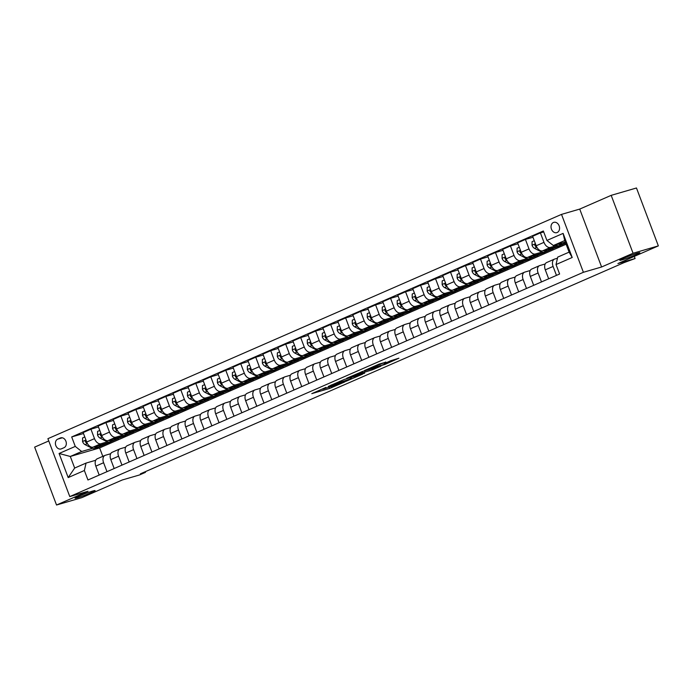 <?xml version="1.0" encoding="UTF-8"?>
<svg xmlns="http://www.w3.org/2000/svg" width="693" height="693" viewBox="0 0 693 693"><rect width="100%" height="100%" fill="white"/><g stroke="black" fill="none" stroke-linecap="round" stroke-linejoin="round"><path stroke-width="1.04" d="M325.996 387.396L311.789 393.641L329.66 388.435L344.716 381.973L323.657 388.981L322.496 389.197L325.996 387.396M622.158 259.849A10.724 0.676 159.3 0 0 633.385 255.838A10.724 0.676 159.3 0 0 639.856 252.711A10.724 0.676 159.3 0 0 637.499 253.153A10.724 0.676 159.3 0 0 626.264 257.164A10.724 0.676 159.3 0 0 619.793 260.291A10.724 0.676 159.3 0 0 622.158 259.849M77.382 497.747A10.724 0.676 159.3 0 0 88.609 493.728A10.724 0.676 159.3 0 0 95.088 490.601A10.724 0.676 159.3 0 0 92.723 491.042A10.724 0.676 159.3 0 0 81.497 495.062A10.724 0.676 159.3 0 0 75.017 498.189A10.724 0.676 159.3 0 0 77.382 497.747M553.404 222.488A5.362 4.175 -106.2 0 0 551.368 228.924A5.362 4.175 -106.2 0 0 556.8 232.649A5.362 4.175 -106.2 0 0 557.189 232.501A5.362 4.175 -106.2 0 0 559.225 226.074A5.362 4.175 -106.2 0 0 553.802 222.349A5.362 4.175 -106.2 0 0 553.404 222.488M385.862 362.17L378.863 364.206L364.431 370.564L384.832 364.492L398.899 358.203L390.679 360.767L384.191 363.652L388.522 362.534L381.263 365.462L368.52 369.066L385.802 362.015M48.77 440.947L34.65 447.115L56.531 505.015L81.817 497.652L122.271 479.98L139.466 474.974L145.452 472.357L140.402 473.83L624.038 262.63L635.091 258.541L634.277 256.393M633.064 253.248L611.183 195.348L579.72 209.087L601.602 266.987L633.064 253.248L658.35 245.885L617.896 263.548L635.091 258.541M601.602 266.987L583.393 272.288L69.785 496.578L47.904 438.678L561.512 214.388L583.393 272.288M56.531 505.015L87.994 491.276L69.785 496.578M344.438 379.383L328.205 386.477L346.076 381.271L362.673 374.116L344.438 379.383M346.682 378.257L362.734 371.396L380.968 366.121L372.314 369.811L362.898 372.73L358.402 374.74L364.665 373.198L346.682 378.257M611.183 195.348L636.469 187.985L658.35 245.885M61.382 448.839L64.016 447.687A5.197 4.045 -106.2 0 0 65.991 441.458A5.197 4.045 -106.2 0 0 60.733 437.846A5.197 4.045 -106.2 0 0 60.352 437.985L57.718 439.137A5.197 4.045 -106.2 0 0 55.743 445.365A5.197 4.045 -106.2 0 0 61.001 448.969A5.197 4.045 -106.2 0 0 61.382 448.839M566.112 244.222L99.627 447.929L70.296 456.47L74.671 468.052L86.053 463.08L84.373 470.512L87.95 479.98L559.606 274.012L556.029 264.553L557.709 257.112L569.1 252.139L564.726 240.558L553.335 245.53L565.289 242.056M84.373 470.512L68.191 477.581L59.087 453.482L75.268 446.413L81.679 451.498L92.559 448.328M83.489 433.515L71.691 436.945L75.268 446.413M71.691 436.945L543.347 230.986L546.924 240.454L563.106 233.385L572.21 257.484L556.029 264.553M579.72 209.087L561.512 214.388M145.452 472.357L145.218 471.725M99.627 447.929L102.807 456.358M102.59 445.408L110.62 442.021L93.122 447.124A6.705 4.193 66.4 0 1 86.712 442.039L83.134 432.571L90.922 429.166L94.499 438.634A6.705 4.193 66.4 0 0 100.909 443.719L107.536 441.787M81.679 451.498L70.296 456.47L59.087 453.482M543.702 231.93L540.401 232.891L543.979 242.351A6.705 4.193 66.4 0 0 550.389 247.436L557.025 245.504M540.401 232.891L532.614 236.287L536.191 245.755A6.705 4.193 66.4 0 0 542.602 250.84L560.1 245.746L552.823 248.666M532.969 237.231L525.424 239.431L529.002 248.9A6.705 4.193 66.4 0 0 535.412 253.976L542.039 252.053M552.07 249.125L552.91 248.882M525.424 239.431L517.628 242.836L521.205 252.304A6.705 4.193 66.4 0 0 527.616 257.38L545.114 252.287L537.846 255.206M517.992 243.771L510.438 245.972L514.015 255.44A6.705 4.193 66.4 0 0 520.426 260.525L527.052 258.593M537.092 255.674L537.924 255.422M510.438 245.972L502.65 249.376L506.228 258.844A6.705 4.193 66.4 0 0 512.638 263.92L530.136 258.827L522.86 261.755M503.005 250.32L495.46 252.512L499.038 261.98A6.705 4.193 66.4 0 0 505.448 267.065L512.075 265.133M522.106 262.214L522.946 261.971M495.46 252.512L487.664 255.916L491.242 265.384A6.705 4.193 66.4 0 0 497.652 270.469L515.15 265.367L507.882 268.295M488.019 256.86L480.474 259.061L484.052 268.529A6.705 4.193 66.4 0 0 490.462 273.605L497.089 271.673M507.12 268.754L507.96 268.512M480.474 259.061L472.687 262.456L476.264 271.925A6.705 4.193 66.4 0 0 482.675 277.009L500.173 271.916L492.896 274.835M473.042 263.401L465.488 265.601L469.066 275.069A6.705 4.193 66.4 0 0 475.476 280.145L482.111 278.222M492.143 275.294L492.974 275.052M465.488 265.601L457.701 269.005L461.278 278.473A6.705 4.193 66.4 0 0 467.688 283.55L485.187 278.456L477.91 281.375M458.056 269.949L450.511 272.141L454.088 281.609A6.705 4.193 66.4 0 0 460.498 286.694L467.125 284.762M477.156 281.843L477.997 281.601M450.511 272.141L442.714 275.545L446.292 285.014A6.705 4.193 66.4 0 0 452.702 290.098L470.2 284.996L462.933 287.924M443.078 276.49L435.525 278.69L439.102 288.158A6.705 4.193 66.4 0 0 445.512 293.234L452.139 291.303M462.179 288.383L463.011 288.141M435.525 278.69L427.737 282.086L431.315 291.554A6.705 4.193 66.4 0 0 437.725 296.639L455.223 291.545L447.947 294.464M428.092 283.03L420.547 285.23L424.125 294.698A6.705 4.193 66.4 0 0 430.535 299.774L437.162 297.851M447.193 294.923L448.033 294.681M420.547 285.23L412.751 288.635L416.328 298.103A6.705 4.193 66.4 0 0 422.739 303.179L440.237 298.085L432.96 301.005M413.106 289.57L405.561 291.77L409.139 301.238A6.705 4.193 66.4 0 0 415.549 306.323L422.176 304.392M432.207 301.472L433.047 301.221M405.561 291.77L397.773 295.175L401.351 304.643A6.705 4.193 66.4 0 0 407.761 309.719L425.259 304.625L417.983 307.553M398.129 296.119L390.575 298.311L394.152 307.779A6.705 4.193 66.4 0 0 400.563 312.864L407.198 310.932M417.229 308.013L418.061 307.77M390.575 298.311L382.787 301.715L386.365 311.183A6.705 4.193 66.4 0 0 392.775 316.268L410.273 311.174L402.997 314.094M383.142 302.659L375.597 304.859L379.175 314.327A6.705 4.193 66.4 0 0 385.585 319.404L392.212 317.472M402.243 314.553L403.083 314.31M375.597 304.859L367.801 308.264L371.379 317.723A6.705 4.193 66.4 0 0 377.789 322.808L395.287 317.715L388.019 320.634M368.156 309.199L360.611 311.4L364.189 320.868A6.705 4.193 66.4 0 0 370.599 325.953L377.226 324.021M387.266 321.093L388.097 320.85M360.611 311.4L352.824 314.804L356.401 324.272A6.705 4.193 66.4 0 0 362.811 329.348L380.31 324.255L373.033 327.183M353.179 315.748L345.634 317.94L349.203 327.408A6.705 4.193 66.4 0 0 355.622 332.493L362.248 330.561M372.28 327.642L373.12 327.399M345.634 317.94L337.837 321.344L341.415 330.812A6.705 4.193 66.4 0 0 347.825 335.897L365.324 330.795L358.047 333.723M338.193 322.288L330.648 324.489L334.225 333.957A6.705 4.193 66.4 0 0 340.635 339.033L347.262 337.101M357.293 334.182L358.134 333.939M330.648 324.489L322.86 327.884L326.429 337.352A6.705 4.193 66.4 0 0 332.848 342.437L350.346 337.344L343.07 340.263M323.215 328.829L315.661 331.029L319.239 340.497A6.705 4.193 66.4 0 0 325.649 345.573L332.276 343.65M342.316 340.722L343.148 340.48M315.661 331.029L307.874 334.433L311.452 343.901A6.705 4.193 66.4 0 0 317.862 348.977L335.36 343.884L328.084 346.803M308.229 335.377L300.684 337.569L304.262 347.037A6.705 4.193 66.4 0 0 310.672 352.122L317.299 350.19M327.33 347.271L328.17 347.028M300.684 337.569L292.888 340.973L296.465 350.441A6.705 4.193 66.4 0 0 302.876 355.518L320.374 350.424L313.106 353.352M293.243 341.918L285.698 344.118L289.276 353.577A6.705 4.193 66.4 0 0 295.686 358.662L302.313 356.73M312.352 353.811L313.184 353.569M285.698 344.118L277.91 347.514L281.488 356.982A6.705 4.193 66.4 0 0 287.898 362.067L305.396 356.973L298.12 359.892M278.265 348.458L270.712 350.658L274.289 360.126A6.705 4.193 66.4 0 0 280.708 365.202L287.335 363.279M297.366 360.351L298.207 360.109M270.712 350.658L262.924 354.062L266.502 363.522A6.705 4.193 66.4 0 0 272.912 368.607L290.41 363.513L283.134 366.432M263.279 354.998L255.734 357.198L259.312 366.666A6.705 4.193 66.4 0 0 265.722 371.751L272.349 369.819M282.38 366.9L283.22 366.649M255.734 357.198L247.938 360.603L251.516 370.071A6.705 4.193 66.4 0 0 257.935 375.147L275.424 370.053L268.156 372.981M248.302 361.547L240.748 363.738L244.326 373.206A6.705 4.193 66.4 0 0 250.736 378.291L257.363 376.36M267.403 373.44L268.234 373.198M240.748 363.738L232.961 367.143L236.538 376.611A6.705 4.193 66.4 0 0 242.948 381.696L260.447 376.594L253.17 379.521M233.316 368.087L225.771 370.287L229.348 379.755A6.705 4.193 66.4 0 0 235.759 384.832L242.385 382.9M252.417 379.981L253.257 379.738M225.771 370.287L217.974 373.683L221.552 383.151A6.705 4.193 66.4 0 0 227.962 388.236L245.461 383.142L238.193 386.062M218.33 374.627L210.785 376.827L214.362 386.296A6.705 4.193 66.4 0 0 220.772 391.372L227.399 389.449M237.43 386.521L238.271 386.278M210.785 376.827L202.997 380.232L206.575 389.7A6.705 4.193 66.4 0 0 212.985 394.776L230.483 389.683L223.207 392.602M203.352 381.176L195.798 383.368L199.376 392.836A6.705 4.193 66.4 0 0 205.786 397.921L212.422 395.989M222.453 393.07L223.285 392.827M195.798 383.368L188.011 386.772L191.589 396.24A6.705 4.193 66.4 0 0 197.999 401.325L215.497 396.223L208.221 399.151M188.366 387.716L180.821 389.916L184.399 399.376A6.705 4.193 66.4 0 0 190.809 404.461L197.436 402.529M207.467 399.61L208.307 399.367M180.821 389.916L173.025 393.312L176.602 402.78A6.705 4.193 66.4 0 0 183.013 407.865L200.511 402.772L193.243 405.691M173.389 394.256L165.835 396.457L169.413 405.925A6.705 4.193 66.4 0 0 175.823 411.001L182.45 409.078M192.489 406.15L193.321 405.907M165.835 396.457L158.047 399.861L161.625 409.329A6.705 4.193 66.4 0 0 168.035 414.405L185.533 409.312L178.257 412.231M158.402 400.797L150.857 402.997L154.435 412.465A6.705 4.193 66.4 0 0 160.845 417.55L167.472 415.618M177.503 412.699L178.344 412.448M150.857 402.997L143.061 406.401L146.639 415.869A6.705 4.193 66.4 0 0 153.049 420.946L170.547 415.852L163.279 418.78M143.416 407.345L135.871 409.537L139.449 419.005A6.705 4.193 66.4 0 0 145.859 424.09L152.486 422.158M162.517 419.239L163.357 418.996M135.871 409.537L128.084 412.941L131.661 422.409A6.705 4.193 66.4 0 0 138.072 427.494L155.57 422.401L148.293 425.32M128.439 413.886L120.885 416.086L124.463 425.554A6.705 4.193 66.4 0 0 130.873 430.63L137.509 428.698M147.54 425.779L148.371 425.537M120.885 416.086L113.098 419.49L116.675 428.95A6.705 4.193 66.4 0 0 123.085 434.035L140.584 428.941L133.307 431.86M113.453 420.426L105.908 422.626L109.485 432.094A6.705 4.193 66.4 0 0 115.896 437.179L122.522 435.247M132.554 432.319L133.394 432.077M105.908 422.626L98.111 426.03L101.689 435.499A6.705 4.193 66.4 0 0 108.099 440.575L125.598 435.481L118.33 438.4M117.576 438.868L118.408 438.626M95.721 460.265L86.053 463.08M110.698 453.724L105.284 455.301A6.705 4.193 66.4 0 0 104.972 455.414A6.705 4.193 66.4 0 0 103.603 462.733L106.982 471.673M125.684 447.176L120.27 448.752A6.705 4.193 66.4 0 0 119.95 448.873A6.705 4.193 66.4 0 0 118.59 456.193L121.968 465.124M140.662 440.635L135.256 442.212A6.705 4.193 66.4 0 0 134.936 442.325A6.705 4.193 66.4 0 0 133.576 449.653L136.945 458.584M155.648 434.095L150.234 435.672A6.705 4.193 66.4 0 0 149.913 435.784A6.705 4.193 66.4 0 0 148.553 443.104L151.932 452.044M170.634 427.546L165.22 429.123A6.705 4.193 66.4 0 0 164.899 429.244A6.705 4.193 66.4 0 0 163.539 436.564L166.918 445.504M185.611 421.006L180.197 422.583A6.705 4.193 66.4 0 0 179.885 422.695A6.705 4.193 66.4 0 0 178.517 430.024L181.895 438.955M200.598 414.466L195.183 416.043A6.705 4.193 66.4 0 0 194.863 416.155A6.705 4.193 66.4 0 0 193.503 423.475L196.881 432.415M215.575 407.926L210.17 409.502A6.705 4.193 66.4 0 0 209.849 409.615A6.705 4.193 66.4 0 0 208.489 416.935L211.859 425.874M230.561 401.377L225.147 402.954A6.705 4.193 66.4 0 0 224.835 403.075A6.705 4.193 66.4 0 0 223.467 410.395L226.845 419.326M245.547 394.837L240.133 396.413A6.705 4.193 66.4 0 0 239.813 396.526A6.705 4.193 66.4 0 0 238.453 403.846L241.831 412.785M260.525 388.297L255.111 389.873A6.705 4.193 66.4 0 0 254.799 389.986A6.705 4.193 66.4 0 0 253.43 397.306L256.808 406.245M275.511 381.748L270.097 383.324A6.705 4.193 66.4 0 0 269.776 383.446A6.705 4.193 66.4 0 0 268.416 390.765L271.795 399.705M290.488 375.208L285.083 376.784A6.705 4.193 66.4 0 0 284.762 376.897A6.705 4.193 66.4 0 0 283.402 384.225L286.772 393.156M305.474 368.667L300.06 370.244A6.705 4.193 66.4 0 0 299.748 370.357A6.705 4.193 66.4 0 0 298.38 377.676L301.758 386.616M320.461 362.127L315.046 363.695A6.705 4.193 66.4 0 0 314.726 363.816A6.705 4.193 66.4 0 0 313.366 371.136L316.744 380.076M335.438 355.578L330.024 357.155A6.705 4.193 66.4 0 0 329.712 357.267A6.705 4.193 66.4 0 0 328.343 364.596L331.722 373.527M350.424 349.038L345.01 350.615A6.705 4.193 66.4 0 0 344.69 350.727A6.705 4.193 66.4 0 0 343.33 358.047L346.708 366.987M365.41 342.498L359.996 344.075A6.705 4.193 66.4 0 0 359.676 344.187A6.705 4.193 66.4 0 0 358.316 351.507L361.694 360.447M380.388 335.949L374.974 337.526A6.705 4.193 66.4 0 0 374.662 337.647A6.705 4.193 66.4 0 0 373.293 344.967L376.671 353.898M395.374 329.409L389.96 330.985A6.705 4.193 66.4 0 0 389.639 331.098A6.705 4.193 66.4 0 0 388.279 338.427L391.658 347.358M410.351 322.869L404.946 324.445A6.705 4.193 66.4 0 0 404.625 324.558A6.705 4.193 66.4 0 0 403.265 331.878L406.635 340.817M425.337 316.32L419.923 317.896A6.705 4.193 66.4 0 0 419.603 318.018A6.705 4.193 66.4 0 0 418.243 325.338L421.621 334.277M440.324 309.78L434.909 311.356A6.705 4.193 66.4 0 0 434.589 311.469A6.705 4.193 66.4 0 0 433.229 318.797L436.607 327.728M455.301 303.239L449.887 304.816A6.705 4.193 66.4 0 0 449.575 304.929A6.705 4.193 66.4 0 0 448.206 312.248L451.585 321.188M470.287 296.699L464.873 298.276A6.705 4.193 66.4 0 0 464.553 298.388A6.705 4.193 66.4 0 0 463.193 305.708L466.571 314.648M485.265 290.15L479.859 291.727A6.705 4.193 66.4 0 0 479.539 291.848A6.705 4.193 66.4 0 0 478.179 299.168L481.548 308.099M500.251 283.61L494.837 285.187A6.705 4.193 66.4 0 0 494.516 285.299A6.705 4.193 66.4 0 0 493.156 292.628L496.535 301.559M515.237 277.07L509.823 278.647A6.705 4.193 66.4 0 0 509.502 278.759A6.705 4.193 66.4 0 0 508.142 286.079L511.521 295.019M530.214 270.521L524.8 272.098A6.705 4.193 66.4 0 0 524.488 272.219A6.705 4.193 66.4 0 0 523.12 279.539L526.498 288.479M545.2 263.981L539.786 265.558A6.705 4.193 66.4 0 0 539.466 265.67A6.705 4.193 66.4 0 0 538.106 272.999L541.484 281.93M557.458 258.229L554.772 259.017A6.705 4.193 66.4 0 0 554.452 259.13A6.705 4.193 66.4 0 0 553.092 266.45L556.462 275.39M98.467 426.975L90.922 429.166M97.496 458.697A6.705 4.193 66.4 0 0 97.176 458.818A6.705 4.193 66.4 0 0 95.816 466.138L99.194 475.077M112.483 452.157A6.705 4.193 66.4 0 0 112.162 452.269A6.705 4.193 66.4 0 0 110.802 459.598L114.172 468.529M127.46 445.616A6.705 4.193 66.4 0 0 127.14 445.729A6.705 4.193 66.4 0 0 125.779 453.049L129.158 461.988M142.446 439.067A6.705 4.193 66.4 0 0 142.126 439.189A6.705 4.193 66.4 0 0 140.766 446.509L144.144 455.448M157.424 432.527A6.705 4.193 66.4 0 0 157.112 432.64A6.705 4.193 66.4 0 0 155.743 439.968L159.121 448.899M172.41 425.987A6.705 4.193 66.4 0 0 172.089 426.1A6.705 4.193 66.4 0 0 170.729 433.42L174.108 442.359M187.396 419.447A6.705 4.193 66.4 0 0 187.075 419.56A6.705 4.193 66.4 0 0 185.715 426.879L189.085 435.819M202.373 412.898A6.705 4.193 66.4 0 0 202.061 413.019A6.705 4.193 66.4 0 0 200.693 420.339L204.071 429.27M217.359 406.358A6.705 4.193 66.4 0 0 217.039 406.47A6.705 4.193 66.4 0 0 215.679 413.799L219.057 422.73M232.337 399.818A6.705 4.193 66.4 0 0 232.025 399.93A6.705 4.193 66.4 0 0 230.656 407.25L234.035 416.19M247.323 393.269A6.705 4.193 66.4 0 0 247.003 393.39A6.705 4.193 66.4 0 0 245.643 400.71L249.021 409.65M262.309 386.729A6.705 4.193 66.4 0 0 261.989 386.841A6.705 4.193 66.4 0 0 260.629 394.17L263.998 403.101M277.287 380.188A6.705 4.193 66.4 0 0 276.975 380.301A6.705 4.193 66.4 0 0 275.606 387.621L278.984 396.561M292.273 373.648A6.705 4.193 66.4 0 0 291.952 373.761A6.705 4.193 66.4 0 0 290.592 381.081L293.971 390.02M307.25 367.099A6.705 4.193 66.4 0 0 306.938 367.221A6.705 4.193 66.4 0 0 305.57 374.541L308.948 383.472M322.236 360.559A6.705 4.193 66.4 0 0 321.916 360.672A6.705 4.193 66.4 0 0 320.556 367.992L323.934 376.931M337.222 354.019A6.705 4.193 66.4 0 0 336.902 354.132A6.705 4.193 66.4 0 0 335.542 361.451L338.912 370.391M352.2 347.47A6.705 4.193 66.4 0 0 351.888 347.591A6.705 4.193 66.4 0 0 350.519 354.911L353.898 363.851M367.186 340.93A6.705 4.193 66.4 0 0 366.866 341.043A6.705 4.193 66.4 0 0 365.506 348.371L368.884 357.302M382.172 334.39A6.705 4.193 66.4 0 0 381.852 334.502A6.705 4.193 66.4 0 0 380.483 341.822L383.861 350.762M397.15 327.841A6.705 4.193 66.4 0 0 396.829 327.962A6.705 4.193 66.4 0 0 395.469 335.282L398.847 344.222M412.136 321.301A6.705 4.193 66.4 0 0 411.815 321.413A6.705 4.193 66.4 0 0 410.455 328.742L413.834 337.673M427.113 314.761A6.705 4.193 66.4 0 0 426.801 314.873A6.705 4.193 66.4 0 0 425.433 322.193L428.811 331.133M442.099 308.22A6.705 4.193 66.4 0 0 441.779 308.333A6.705 4.193 66.4 0 0 440.419 315.653L443.797 324.593M457.085 301.672A6.705 4.193 66.4 0 0 456.765 301.793A6.705 4.193 66.4 0 0 455.405 309.113L458.775 318.044M472.063 295.131A6.705 4.193 66.4 0 0 471.742 295.244A6.705 4.193 66.4 0 0 470.382 302.572L473.761 311.504M487.049 288.591A6.705 4.193 66.4 0 0 486.729 288.704A6.705 4.193 66.4 0 0 485.369 296.024L488.747 304.963M502.027 282.042A6.705 4.193 66.4 0 0 501.715 282.164A6.705 4.193 66.4 0 0 500.346 289.483L503.724 298.423M517.013 275.502A6.705 4.193 66.4 0 0 516.692 275.615A6.705 4.193 66.4 0 0 515.332 282.943L518.71 291.874M531.999 268.962A6.705 4.193 66.4 0 0 531.678 269.075A6.705 4.193 66.4 0 0 530.318 276.394L533.688 285.334M546.976 262.422A6.705 4.193 66.4 0 0 546.664 262.534A6.705 4.193 66.4 0 0 545.296 269.854L548.674 278.794M553.335 245.53L546.924 240.454M74.671 468.052L68.191 477.581M563.106 233.385L564.726 240.558M572.21 257.484L569.1 252.139M331.072 385.282L346.63 380.873L351.602 378.629L331.003 385.109M357.545 374.116L350.277 377.044L361.503 373.129L357.545 374.116L357.345 373.605M84.797 436.98L82.58 437.941L82.571 441.597A4.444 2.781 66.4 0 0 85.057 444.637L90.774 447.626A12.821 8.021 66.4 0 0 96.37 448.128L98.649 447.141A12.821 8.021 66.4 0 0 99.342 446.768M98.25 445.625A12.821 8.021 66.4 0 0 102.365 445.512A12.821 8.021 66.4 0 0 104.496 443.806M93.711 446.95A12.821 8.021 66.4 0 0 98.649 447.141M102.365 445.512L100.087 446.509A12.821 8.021 -113.6 0 1 95.452 446.439M86.131 440.505L85.395 440.748L85.412 441.744A4.444 2.781 66.4 0 0 87.335 443.641L87.535 443.745M99.783 430.44L97.566 431.401L97.548 435.057A4.444 2.781 66.4 0 0 100.043 438.089L105.76 441.086A12.821 8.021 66.4 0 0 111.356 441.588L113.626 440.592A12.821 8.021 66.4 0 0 114.328 440.228M113.228 439.085A12.821 8.021 66.4 0 0 117.342 438.972A12.821 8.021 66.4 0 0 119.473 437.266M108.697 440.401A12.821 8.021 66.4 0 0 113.626 440.592M117.342 438.972L115.064 439.968A12.821 8.021 -113.6 0 1 110.438 439.899M101.109 433.957L100.372 434.199L100.398 435.195A4.444 2.781 66.4 0 0 102.321 437.101L102.512 437.205M114.761 423.891L112.552 424.861L112.535 428.517A4.444 2.781 66.4 0 0 115.021 431.548L120.738 434.537A12.821 8.021 66.4 0 0 126.334 435.048L128.612 434.052A12.821 8.021 66.4 0 0 129.305 433.679M128.214 432.545A12.821 8.021 66.4 0 0 132.328 432.432A12.821 8.021 66.4 0 0 134.459 430.725M123.683 433.861A12.821 8.021 66.4 0 0 128.612 434.052M132.328 432.432L130.05 433.428A12.821 8.021 -113.6 0 1 125.416 433.359M116.095 427.416L115.359 427.659L115.376 428.655A4.444 2.781 66.4 0 0 117.299 430.552L117.498 430.656M129.747 417.351L127.529 418.321L127.521 421.968A4.444 2.781 66.4 0 0 130.007 425.008L135.724 427.997A12.821 8.021 66.4 0 0 141.32 428.508L143.598 427.512A12.821 8.021 66.4 0 0 144.291 427.139M143.2 425.996A12.821 8.021 66.4 0 0 147.314 425.883A12.821 8.021 66.4 0 0 149.437 424.177M138.661 427.321A12.821 8.021 66.4 0 0 143.598 427.512M147.314 425.883L145.036 426.879A12.821 8.021 -113.6 0 1 140.402 426.81M131.081 420.876L130.345 421.119L130.362 422.115A4.444 2.781 66.4 0 0 132.285 424.012L132.484 424.116M144.724 410.81L142.515 411.772L142.498 415.428A4.444 2.781 66.4 0 0 144.993 418.468L150.71 421.457A12.821 8.021 66.4 0 0 156.297 421.959L158.576 420.963A12.821 8.021 66.4 0 0 159.269 420.599M158.177 419.456A12.821 8.021 66.4 0 0 162.292 419.343A12.821 8.021 66.4 0 0 164.423 417.636M153.647 420.772A12.821 8.021 66.4 0 0 158.576 420.963M162.292 419.343L160.014 420.339A12.821 8.021 -113.6 0 1 155.388 420.27M146.058 414.336L145.322 414.57L145.348 415.566A4.444 2.781 66.4 0 0 147.262 417.472L147.462 417.576M159.711 404.262L157.502 405.232L157.484 408.887A4.444 2.781 66.4 0 0 159.97 411.919L165.688 414.916A12.821 8.021 66.4 0 0 171.284 415.419L173.562 414.423A12.821 8.021 66.4 0 0 174.255 414.05M173.163 412.915A12.821 8.021 66.4 0 0 177.278 412.803A12.821 8.021 66.4 0 0 179.409 411.096M168.633 414.232A12.821 8.021 66.4 0 0 173.562 414.423M177.278 412.803L175 413.799A12.821 8.021 -113.6 0 1 170.365 413.73M161.045 407.787L160.308 408.03L160.326 409.026A4.444 2.781 66.4 0 0 162.249 410.923L162.448 411.027M174.697 397.721L172.479 398.692L172.462 402.338A4.444 2.781 66.4 0 0 174.957 405.379L180.674 408.368A12.821 8.021 66.4 0 0 186.27 408.879L188.539 407.882A12.821 8.021 66.4 0 0 189.241 407.51M188.149 406.367A12.821 8.021 66.4 0 0 192.256 406.263A12.821 8.021 66.4 0 0 194.386 404.556M183.61 407.692A12.821 8.021 66.4 0 0 188.539 407.882M192.256 406.263L189.986 407.25A12.821 8.021 -113.6 0 1 185.352 407.181M176.022 401.247L175.286 401.49L175.312 402.486A4.444 2.781 66.4 0 0 177.235 404.383L177.425 404.487M189.674 391.181L187.465 392.143L187.448 395.798A4.444 2.781 66.4 0 0 189.934 398.839L195.651 401.827A12.821 8.021 66.4 0 0 201.247 402.33L203.525 401.342A12.821 8.021 66.4 0 0 204.218 400.97M203.127 399.826A12.821 8.021 66.4 0 0 207.242 399.714A12.821 8.021 66.4 0 0 209.373 398.007M198.596 401.152A12.821 8.021 66.4 0 0 203.525 401.342M207.242 399.714L204.963 400.71A12.821 8.021 -113.6 0 1 200.329 400.641M191.008 394.707L190.272 394.949L190.289 395.946A4.444 2.781 66.4 0 0 192.212 397.843L192.411 397.947M204.66 384.641L202.443 385.603L202.434 389.258A4.444 2.781 66.4 0 0 204.92 392.29L210.637 395.287A12.821 8.021 66.4 0 0 216.233 395.79L218.512 394.793A12.821 8.021 66.4 0 0 219.205 394.421M218.113 393.286A12.821 8.021 66.4 0 0 222.228 393.174A12.821 8.021 66.4 0 0 224.35 391.467M213.574 394.603A12.821 8.021 66.4 0 0 218.512 394.793M222.228 393.174L219.95 394.17A12.821 8.021 -113.6 0 1 215.315 394.1M205.994 388.158L205.258 388.401L205.275 389.397A4.444 2.781 66.4 0 0 207.198 391.302L207.398 391.398M219.638 378.092L217.429 379.062L217.411 382.718A4.444 2.781 66.4 0 0 219.906 385.75L225.623 388.738A12.821 8.021 66.4 0 0 231.211 389.249L233.489 388.253A12.821 8.021 66.4 0 0 234.191 387.881M233.091 386.746A12.821 8.021 66.4 0 0 237.205 386.633A12.821 8.021 66.4 0 0 239.336 384.927M228.56 388.063A12.821 8.021 66.4 0 0 233.489 388.253M237.205 386.633L234.927 387.621A12.821 8.021 -113.6 0 1 230.301 387.56M220.972 381.618L220.235 381.86L220.261 382.857A4.444 2.781 66.4 0 0 222.184 384.754L222.375 384.858M234.624 371.552L232.415 372.522L232.398 376.169A4.444 2.781 66.4 0 0 234.884 379.21L240.601 382.198A12.821 8.021 66.4 0 0 246.197 382.701L248.475 381.713A12.821 8.021 66.4 0 0 249.168 381.341M248.077 380.197A12.821 8.021 66.4 0 0 252.191 380.085A12.821 8.021 66.4 0 0 254.322 378.378M243.546 381.522A12.821 8.021 66.4 0 0 248.475 381.713M252.191 380.085L249.913 381.081A12.821 8.021 -113.6 0 1 245.279 381.011M235.958 375.078L235.222 375.32L235.239 376.316A4.444 2.781 66.4 0 0 237.162 378.213L237.361 378.317M249.61 365.012L247.392 365.973L247.375 369.629A4.444 2.781 66.4 0 0 249.87 372.661L255.587 375.658A12.821 8.021 66.4 0 0 261.183 376.16L263.461 375.164A12.821 8.021 66.4 0 0 264.154 374.8M263.063 373.657A12.821 8.021 66.4 0 0 267.169 373.544A12.821 8.021 66.4 0 0 269.3 371.838M258.524 374.974A12.821 8.021 66.4 0 0 263.461 375.164M267.169 373.544L264.899 374.541A12.821 8.021 -113.6 0 1 260.265 374.471M250.935 368.529L250.199 368.771L250.225 369.767A4.444 2.781 66.4 0 0 252.148 371.673L252.347 371.777M264.587 358.463L262.378 359.433L262.361 363.089A4.444 2.781 66.4 0 0 264.847 366.121L270.573 369.118A12.821 8.021 66.4 0 0 276.161 369.62L278.439 368.624A12.821 8.021 66.4 0 0 279.132 368.252M278.04 367.117A12.821 8.021 66.4 0 0 282.155 367.004A12.821 8.021 66.4 0 0 284.286 365.298M273.51 368.433A12.821 8.021 66.4 0 0 278.439 368.624M282.155 367.004L279.877 368A12.821 8.021 -113.6 0 1 275.242 367.931M265.921 361.989L265.185 362.231L265.202 363.227A4.444 2.781 66.4 0 0 267.126 365.124L267.325 365.228M279.574 351.923L277.356 352.893L277.347 356.54A4.444 2.781 66.4 0 0 279.833 359.58L285.551 362.569A12.821 8.021 66.4 0 0 291.147 363.08L293.425 362.084A12.821 8.021 66.4 0 0 294.118 361.711M293.026 360.568A12.821 8.021 66.4 0 0 297.141 360.455A12.821 8.021 66.4 0 0 299.272 358.757M288.487 361.893A12.821 8.021 66.4 0 0 293.425 362.084M297.141 360.455L294.863 361.451A12.821 8.021 -113.6 0 1 290.228 361.382M280.908 355.448L280.171 355.691L280.189 356.687A4.444 2.781 66.4 0 0 282.112 358.584L282.311 358.688M294.56 345.383L292.342 346.344L292.325 350A4.444 2.781 66.4 0 0 294.82 353.04L300.537 356.029A12.821 8.021 66.4 0 0 306.124 356.531L308.402 355.535A12.821 8.021 66.4 0 0 309.104 355.171M308.004 354.028A12.821 8.021 66.4 0 0 312.119 353.915A12.821 8.021 66.4 0 0 314.25 352.209M303.473 355.344A12.821 8.021 66.4 0 0 308.402 355.535M312.119 353.915L309.84 354.911A12.821 8.021 -113.6 0 1 305.215 354.842M295.885 348.908L295.149 349.151L295.175 350.147A4.444 2.781 66.4 0 0 297.098 352.044L297.288 352.148M309.537 338.834L307.328 339.804L307.311 343.459A4.444 2.781 66.4 0 0 309.797 346.491L315.514 349.489A12.821 8.021 66.4 0 0 321.11 349.991L323.388 348.995A12.821 8.021 66.4 0 0 324.081 348.622M322.99 347.488A12.821 8.021 66.4 0 0 327.105 347.375A12.821 8.021 66.4 0 0 329.236 345.668M318.459 348.804A12.821 8.021 66.4 0 0 323.388 348.995M327.105 347.375L324.826 348.371A12.821 8.021 -113.6 0 1 320.192 348.302M310.871 342.359L310.135 342.602L310.152 343.598A4.444 2.781 66.4 0 0 312.075 345.504L312.274 345.599M324.523 332.293L322.306 333.264L322.288 336.911A4.444 2.781 66.4 0 0 324.783 339.951L330.5 342.94A12.821 8.021 66.4 0 0 336.096 343.451L338.375 342.455A12.821 8.021 66.4 0 0 339.068 342.082M337.976 340.939A12.821 8.021 66.4 0 0 342.091 340.835A12.821 8.021 66.4 0 0 344.213 339.128M333.437 342.264A12.821 8.021 66.4 0 0 338.375 342.455M342.091 340.835L339.813 341.822A12.821 8.021 -113.6 0 1 335.178 341.753M325.849 335.819L325.112 336.062L325.138 337.058A4.444 2.781 66.4 0 0 327.061 338.955L327.261 339.059M339.501 325.753L337.292 326.715L337.274 330.37A4.444 2.781 66.4 0 0 339.769 333.411L345.486 336.4A12.821 8.021 66.4 0 0 351.074 336.902L353.352 335.914A12.821 8.021 66.4 0 0 354.045 335.542M352.954 334.398A12.821 8.021 66.4 0 0 357.068 334.286A12.821 8.021 66.4 0 0 359.199 332.579M348.423 335.724A12.821 8.021 66.4 0 0 353.352 335.914M357.068 334.286L354.79 335.282A12.821 8.021 -113.6 0 1 350.156 335.213M340.835 329.279L340.098 329.521L340.124 330.518A4.444 2.781 66.4 0 0 342.039 332.415L342.238 332.519M354.487 319.213L352.269 320.175L352.261 323.83A4.444 2.781 66.4 0 0 354.747 326.862L360.464 329.859A12.821 8.021 66.4 0 0 366.06 330.362L368.338 329.366A12.821 8.021 66.4 0 0 369.031 329.002M367.94 327.858A12.821 8.021 66.4 0 0 372.054 327.746A12.821 8.021 66.4 0 0 374.185 326.039M363.401 329.175A12.821 8.021 66.4 0 0 368.338 329.366M372.054 327.746L369.776 328.742A12.821 8.021 -113.6 0 1 365.142 328.673M355.821 322.73L355.085 322.973L355.102 323.969A4.444 2.781 66.4 0 0 357.025 325.875L357.224 325.979M369.473 312.664L367.255 313.634L367.238 317.29A4.444 2.781 66.4 0 0 369.733 320.322L375.45 323.31A12.821 8.021 66.4 0 0 381.046 323.822L383.316 322.825A12.821 8.021 66.4 0 0 384.017 322.453M382.917 321.318A12.821 8.021 66.4 0 0 387.032 321.205A12.821 8.021 66.4 0 0 389.163 319.499M378.387 322.635A12.821 8.021 66.4 0 0 383.316 322.825M387.032 321.205L384.754 322.202A12.821 8.021 -113.6 0 1 380.128 322.132M370.798 316.19L370.062 316.432L370.088 317.429A4.444 2.781 66.4 0 0 372.011 319.326L372.202 319.43M384.45 306.124L382.241 307.094L382.224 310.741A4.444 2.781 66.4 0 0 384.71 313.782L390.428 316.77A12.821 8.021 66.4 0 0 396.024 317.281L398.302 316.285A12.821 8.021 66.4 0 0 398.995 315.913M397.903 314.769A12.821 8.021 66.4 0 0 402.018 314.657A12.821 8.021 66.4 0 0 404.149 312.95M393.373 316.095A12.821 8.021 66.4 0 0 398.302 316.285M402.018 314.657L399.74 315.653A12.821 8.021 -113.6 0 1 395.105 315.584M385.784 309.65L385.048 309.892L385.065 310.888A4.444 2.781 66.4 0 0 386.989 312.786L387.188 312.889M399.437 299.584L397.219 300.545L397.202 304.201A4.444 2.781 66.4 0 0 399.696 307.242L405.414 310.23A12.821 8.021 66.4 0 0 411.01 310.733L413.288 309.736A12.821 8.021 66.4 0 0 413.981 309.373M412.889 308.229A12.821 8.021 66.4 0 0 417.004 308.116A12.821 8.021 66.4 0 0 419.126 306.41M408.35 309.546A12.821 8.021 66.4 0 0 413.288 309.736M417.004 308.116L414.726 309.113A12.821 8.021 -113.6 0 1 410.091 309.043M400.771 303.11L400.026 303.352L400.052 304.34A4.444 2.781 66.4 0 0 401.975 306.245L402.174 306.349M414.414 293.035L412.205 294.005L412.188 297.661A4.444 2.781 66.4 0 0 414.683 300.693L420.4 303.69A12.821 8.021 66.4 0 0 425.987 304.192L428.265 303.196A12.821 8.021 66.4 0 0 428.958 302.824M427.867 301.689A12.821 8.021 66.4 0 0 431.982 301.576A12.821 8.021 66.4 0 0 434.113 299.87M423.336 303.006A12.821 8.021 66.4 0 0 428.265 303.196M431.982 301.576L429.703 302.572A12.821 8.021 -113.6 0 1 425.078 302.503M415.748 296.561L415.012 296.803L415.038 297.799A4.444 2.781 66.4 0 0 416.952 299.697L417.151 299.8M429.4 286.495L427.183 287.465L427.174 291.112A4.444 2.781 66.4 0 0 429.66 294.153L435.377 297.141A12.821 8.021 66.4 0 0 440.973 297.652L443.251 296.656A12.821 8.021 66.4 0 0 443.944 296.283M442.853 295.14A12.821 8.021 66.4 0 0 446.968 295.036A12.821 8.021 66.4 0 0 449.099 293.33M438.322 296.465A12.821 8.021 66.4 0 0 443.251 296.656M446.968 295.036L444.689 296.024A12.821 8.021 -113.6 0 1 440.055 295.954M430.734 290.02L429.998 290.263L430.015 291.259A4.444 2.781 66.4 0 0 431.938 293.156L432.137 293.26M444.386 279.955L442.169 280.916L442.151 284.572A4.444 2.781 66.4 0 0 444.646 287.612L450.363 290.601A12.821 8.021 66.4 0 0 455.959 291.103L458.229 290.116A12.821 8.021 66.4 0 0 458.931 289.743M457.83 288.6A12.821 8.021 66.4 0 0 461.945 288.487A12.821 8.021 66.4 0 0 464.076 286.781M453.3 289.925A12.821 8.021 66.4 0 0 458.229 290.116M461.945 288.487L459.676 289.483A12.821 8.021 -113.6 0 1 455.041 289.414M445.712 283.48L444.975 283.723L445.001 284.719A4.444 2.781 66.4 0 0 446.924 286.616L447.115 286.72M459.364 273.414L457.155 274.376L457.137 278.032A4.444 2.781 66.4 0 0 459.624 281.063L465.341 284.061A12.821 8.021 66.4 0 0 470.937 284.563L473.215 283.567A12.821 8.021 66.4 0 0 473.908 283.203M472.817 282.06A12.821 8.021 66.4 0 0 476.931 281.947A12.821 8.021 66.4 0 0 479.062 280.241M468.286 283.376A12.821 8.021 66.4 0 0 473.215 283.567M476.931 281.947L474.653 282.943A12.821 8.021 -113.6 0 1 470.019 282.874M460.698 276.931L459.961 277.174L459.979 278.17A4.444 2.781 66.4 0 0 461.902 280.076L462.101 280.18M474.35 266.866L472.132 267.836L472.124 271.491A4.444 2.781 66.4 0 0 474.61 274.523L480.327 277.512A12.821 8.021 66.4 0 0 485.923 278.023L488.201 277.027A12.821 8.021 66.4 0 0 488.894 276.654M487.803 275.519A12.821 8.021 66.4 0 0 491.917 275.407A12.821 8.021 66.4 0 0 494.04 273.7M483.264 276.836A12.821 8.021 66.4 0 0 488.201 277.027M491.917 275.407L489.639 276.394A12.821 8.021 -113.6 0 1 485.005 276.334M475.684 270.391L474.948 270.634L474.965 271.63A4.444 2.781 66.4 0 0 476.888 273.527L477.087 273.631M489.327 260.325L487.118 261.296L487.101 264.943A4.444 2.781 66.4 0 0 489.596 267.983L495.313 270.972A12.821 8.021 66.4 0 0 500.9 271.483L503.179 270.487A12.821 8.021 66.4 0 0 503.872 270.114M502.78 268.971A12.821 8.021 66.4 0 0 506.895 268.858A12.821 8.021 66.4 0 0 509.026 267.151M498.25 270.296A12.821 8.021 66.4 0 0 503.179 270.487M506.895 268.858L504.617 269.854A12.821 8.021 -113.6 0 1 499.991 269.785M490.661 263.851L489.925 264.094L489.951 265.09A4.444 2.781 66.4 0 0 491.874 266.987L492.065 267.091M504.313 253.785L502.104 254.747L502.087 258.402A4.444 2.781 66.4 0 0 504.573 261.443L510.291 264.431A12.821 8.021 66.4 0 0 515.887 264.934L518.165 263.938A12.821 8.021 66.4 0 0 518.858 263.574M517.766 262.43A12.821 8.021 66.4 0 0 521.881 262.318A12.821 8.021 66.4 0 0 524.012 260.611M513.236 263.747A12.821 8.021 66.4 0 0 518.165 263.938M521.881 262.318L519.603 263.314A12.821 8.021 -113.6 0 1 514.968 263.245M505.647 257.311L504.911 257.545L504.928 258.541A4.444 2.781 66.4 0 0 506.852 260.447L507.051 260.551M519.3 247.236L517.082 248.207L517.065 251.862A4.444 2.781 66.4 0 0 519.559 254.894L525.277 257.891A12.821 8.021 66.4 0 0 530.873 258.394L533.151 257.398A12.821 8.021 66.4 0 0 533.844 257.025M532.752 255.89A12.821 8.021 66.4 0 0 536.858 255.778A12.821 8.021 66.4 0 0 538.989 254.071M528.213 257.207A12.821 8.021 66.4 0 0 533.151 257.398M536.858 255.778L534.589 256.774A12.821 8.021 -113.6 0 1 529.954 256.705M520.625 250.762L519.889 251.005L519.915 252.001A4.444 2.781 66.4 0 0 521.838 253.898L522.037 254.002M534.277 240.696L532.068 241.666L532.051 245.313A4.444 2.781 66.4 0 0 534.537 248.354L540.254 251.342A12.821 8.021 66.4 0 0 545.85 251.854L548.128 250.857A12.821 8.021 66.4 0 0 548.821 250.485M547.73 249.341A12.821 8.021 66.4 0 0 551.845 249.237A12.821 8.021 66.4 0 0 553.976 247.531M543.199 250.667A12.821 8.021 66.4 0 0 548.128 250.857M551.845 249.237L549.566 250.225A12.821 8.021 -113.6 0 1 544.932 250.156M535.611 244.222L534.875 244.464L534.892 245.461A4.444 2.781 66.4 0 0 536.815 247.358L537.014 247.462M555.465 244.915A12.821 8.021 66.4 0 0 560.836 245.305L563.114 244.317A12.821 8.021 66.4 0 0 563.807 243.945M562.716 242.801A12.821 8.021 66.4 0 0 565.661 243.044M558.177 244.118A12.821 8.021 66.4 0 0 563.114 244.317M565.713 243.174L564.552 243.685A12.821 8.021 -113.6 0 1 559.918 243.615M550.389 247.436L542.602 250.84M535.412 253.976L527.616 257.38M520.426 260.525L512.638 263.92M505.448 267.065L497.652 270.469M490.462 273.605L482.675 277.009M475.476 280.145L467.688 283.55M460.498 286.694L452.702 290.098M445.512 293.234L437.725 296.639M430.535 299.774L422.739 303.179M415.549 306.323L407.761 309.719M400.563 312.864L392.775 316.268M385.585 319.404L377.789 322.808M370.599 325.953L362.811 329.348M355.622 332.493L347.825 335.897M340.635 339.033L332.848 342.437M325.649 345.573L317.862 348.977M310.672 352.122L302.876 355.518M295.686 358.662L287.898 362.067M280.708 365.202L272.912 368.607M265.722 371.751L257.935 375.147M250.736 378.291L242.948 381.696M235.759 384.832L227.962 388.236M220.772 391.372L212.985 394.776M205.786 397.921L197.999 401.325M190.809 404.461L183.013 407.865M175.823 411.001L168.035 414.405M160.845 417.55L153.049 420.946M145.859 424.09L138.072 427.494M130.873 430.63L123.085 434.035M115.896 437.179L108.099 440.575M100.909 443.719L93.122 447.124M103.603 462.733L95.816 466.138M94.499 438.634L86.712 442.039M109.485 432.094L101.689 435.499M118.59 456.193L110.802 459.598M124.463 425.554L116.675 428.95M133.576 449.653L125.779 453.049M139.449 419.005L131.661 422.409M148.553 443.104L140.766 446.509M154.435 412.465L146.639 415.869M163.539 436.564L155.743 439.968M169.413 405.925L161.625 409.329M178.517 430.024L170.729 433.42M184.399 399.376L176.602 402.78M193.503 423.475L185.715 426.879M199.376 392.836L191.589 396.24M208.489 416.935L200.693 420.339M214.362 386.296L206.575 389.7M223.467 410.395L215.679 413.799M229.348 379.755L221.552 383.151M238.453 403.846L230.656 407.25M244.326 373.206L236.538 376.611M253.43 397.306L245.643 400.71M259.312 366.666L251.516 370.071M268.416 390.765L260.629 394.17M274.289 360.126L266.502 363.522M283.402 384.225L275.606 387.621M289.276 353.577L281.488 356.982M298.38 377.676L290.592 381.081M304.262 347.037L296.465 350.441M313.366 371.136L305.57 374.541M319.239 340.497L311.452 343.901M328.343 364.596L320.556 367.992M334.225 333.957L326.429 337.352M343.33 358.047L335.542 361.451M349.203 327.408L341.415 330.812M358.316 351.507L350.519 354.911M364.189 320.868L356.401 324.272M373.293 344.967L365.506 348.371M379.175 314.327L371.379 317.723M388.279 338.427L380.483 341.822M394.152 307.779L386.365 311.183M403.265 331.878L395.469 335.282M409.139 301.238L401.351 304.643M418.243 325.338L410.455 328.742M424.125 294.698L416.328 298.103M433.229 318.797L425.433 322.193M439.102 288.158L431.315 291.554M448.206 312.248L440.419 315.653M454.088 281.609L446.292 285.014M463.193 305.708L455.405 309.113M469.066 275.069L461.278 278.473M478.179 299.168L470.382 302.572M484.052 268.529L476.264 271.925M493.156 292.628L485.369 296.024M499.038 261.98L491.242 265.384M508.142 286.079L500.346 289.483M514.015 255.44L506.228 258.844M523.12 279.539L515.332 282.943M529.002 248.9L521.205 252.304M538.106 272.999L530.318 276.394M543.979 242.351L536.191 245.755M553.092 266.45L545.296 269.854M62.327 437.794L57.718 439.137M61.131 437.759L60.352 437.985M331.323 386.304L331.834 387.638M329.175 387.153L329.66 388.435M350.034 377.754L350.441 378.846M339.501 381.393L339.717 381.964M374.125 368.078L374.48 369.014M371.898 368.728L372.314 369.811M364.657 370.833L365.064 371.924M362.43 371.491L362.898 372.73M361.304 371.898L361.685 372.903M379.591 363.912L379.92 364.769M377.468 364.821L377.746 365.566M375.597 365.635L375.788 366.138M387.361 362.214L387.552 362.716M85.949 440.029L82.571 441.51M91.788 447.184L90.774 447.626M87.335 443.641L85.057 444.637M86.478 441.432L85.412 441.744M100.935 433.489L97.548 434.961M106.774 440.644L105.76 441.086M102.321 437.101L100.043 438.089M101.464 434.892L100.398 435.195M115.913 426.949L112.535 428.421M121.751 434.095L120.738 434.537M117.299 430.552L115.021 431.548M116.441 428.343L115.376 428.655M130.899 420.4L127.521 421.881M136.738 427.555L135.724 427.997M132.285 424.012L130.007 425.008M131.427 421.803L130.362 422.115M145.885 413.86L142.498 415.332M151.724 421.015L150.71 421.457M147.262 417.472L144.993 418.468M146.414 415.263L145.348 415.566M160.863 407.319L157.484 408.792M166.701 414.466L165.688 414.916M162.249 410.923L159.97 411.919M161.391 408.714L160.326 409.026M175.849 400.771L172.462 402.252M181.687 407.926L180.674 408.368M177.235 404.383L174.957 405.379M176.377 402.174L175.312 402.486M190.826 394.23L187.448 395.712M196.665 401.386L195.651 401.827M192.212 397.843L189.934 398.839M191.355 395.634L190.289 395.946M205.812 387.69L202.434 389.163M211.651 394.845L210.637 395.287M207.198 391.302L204.92 392.29M206.341 389.085L205.275 389.397M220.798 381.141L217.411 382.623M226.637 388.297L225.623 388.738M222.184 384.754L219.906 385.75M221.327 382.545L220.261 382.857M235.776 374.601L232.398 376.082M241.614 381.756L240.601 382.198M237.162 378.213L234.884 379.21M236.304 376.004L235.239 376.316M250.762 368.061L247.375 369.534M256.601 375.216L255.587 375.658M252.148 371.673L249.87 372.661M251.29 369.464L250.225 369.767M265.74 361.521L262.361 362.993M271.587 368.667L270.573 369.118M267.126 365.124L264.847 366.121M266.277 362.915L265.202 363.227M280.726 354.972L277.347 356.453M286.564 362.127L285.551 362.569M282.112 358.584L279.833 359.58M281.254 356.375L280.189 356.687M295.712 348.432L292.325 349.913M301.55 355.587L300.537 356.029M297.098 352.044L294.82 353.04M296.24 349.835L295.175 350.147M310.689 341.892L307.311 343.364M316.528 349.047L315.514 349.489M312.075 345.504L309.797 346.491M311.218 343.286L310.152 343.598M325.675 335.343L322.288 336.824M331.514 342.498L330.5 342.94M327.061 338.955L324.783 339.951M326.204 336.746L325.138 337.058M340.653 328.803L337.274 330.284M346.5 335.958L345.486 336.4M342.039 332.415L339.769 333.411M341.19 330.206L340.124 330.518M355.639 322.262L352.261 323.735M361.477 329.418L360.464 329.859M357.025 325.875L354.747 326.862M356.167 323.666L355.102 323.969M370.625 315.722L367.238 317.195M376.464 322.869L375.45 323.31M372.011 319.326L369.733 320.322M371.153 317.117L370.088 317.429M385.603 309.173L382.224 310.655M391.441 316.329L390.428 316.77M386.989 312.786L384.71 313.782M386.131 310.577L385.065 310.888M400.589 302.633L397.202 304.106M406.427 309.788L405.414 310.23M401.975 306.245L399.696 307.242M401.117 304.036L400.052 304.34M415.575 296.093L412.188 297.566M421.413 303.239L420.4 303.69M416.952 299.697L414.683 300.693M416.103 297.488L415.038 297.799M430.552 289.544L427.174 291.025M436.391 296.699L435.377 297.141M431.938 293.156L429.66 294.153M431.081 290.947L430.015 291.259M445.538 283.004L442.151 284.485M451.377 290.159L450.363 290.601M446.924 286.616L444.646 287.612M446.067 284.407L445.001 284.719M460.516 276.464L457.137 277.936M466.354 283.619L465.341 284.061M461.902 280.076L459.624 281.063M461.044 277.858L459.979 278.17M475.502 269.923L472.124 271.396M481.34 277.07L480.327 277.512M476.888 273.527L474.61 274.523M476.03 271.318L474.965 271.63M490.488 263.375L487.101 264.856M496.327 270.53L495.313 270.972M491.874 266.987L489.596 267.983M491.016 264.778L489.951 265.09M505.466 256.834L502.087 258.307M511.304 263.99L510.291 264.431M506.852 260.447L504.573 261.443M505.994 258.238L504.928 258.541M520.452 250.294L517.065 251.767M526.29 257.441L525.277 257.891M521.838 253.898L519.559 254.894M520.98 251.689L519.915 252.001M535.429 243.745L532.051 245.227M541.268 250.901L540.254 251.342M536.815 247.358L534.537 248.354M535.958 245.149L534.892 245.461M104.972 455.414L97.176 458.818M119.95 448.873L112.162 452.269M134.936 442.325L127.14 445.729M149.913 435.784L142.126 439.189M164.899 429.244L157.112 432.64M179.885 422.695L172.089 426.1M194.863 416.155L187.075 419.56M209.849 409.615L202.061 413.019M224.835 403.075L217.039 406.47M239.813 396.526L232.025 399.93M254.799 389.986L247.003 393.39M269.776 383.446L261.989 386.841M284.762 376.897L276.975 380.301M299.748 370.357L291.952 373.761M314.726 363.816L306.938 367.221M329.712 357.267L321.916 360.672M344.69 350.727L336.902 354.132M359.676 344.187L351.888 347.591M374.662 337.647L366.866 341.043M389.639 331.098L381.852 334.502M404.625 324.558L396.829 327.962M419.603 318.018L411.815 321.413M434.589 311.469L426.801 314.873M449.575 304.929L441.779 308.333M464.553 298.388L456.765 301.793M479.539 291.848L471.742 295.244M494.516 285.299L486.729 288.704M509.502 278.759L501.715 282.164M524.488 272.219L516.692 275.615M539.466 265.67L531.678 269.075M554.452 259.13L546.664 262.534M351.152 377.434L351.602 378.629M361.642 371.769L362.049 372.843M388.253 361.824L388.522 362.534"/></g></svg>
